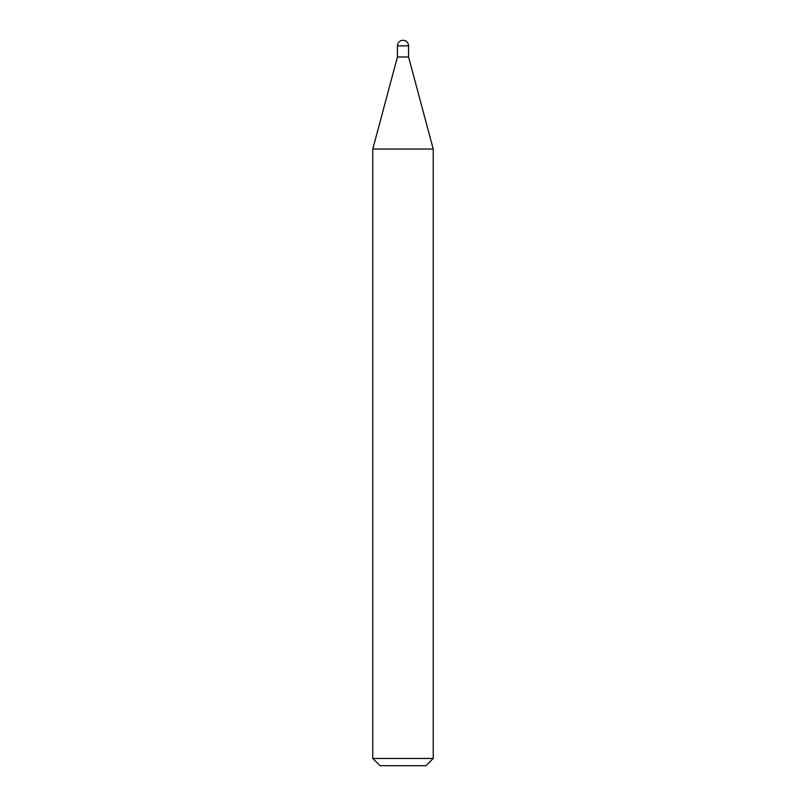 <?xml version="1.0" encoding="UTF-8"?>
<svg xmlns="http://www.w3.org/2000/svg" width="806" height="806" viewBox="0 0 806 806"><rect width="100%" height="100%" fill="white"/><g stroke="black" fill="none" stroke-linecap="round" stroke-linejoin="round"><path stroke-width="1.21" d="M372.775 149.029L433.225 149.029L408.561 56.984L397.439 56.984L408.561 56.984L408.561 45.861L397.439 45.861L397.439 56.984L372.775 149.029L372.775 758.446L433.225 758.446L425.971 765.7L380.029 765.7L372.775 758.446M408.561 45.861A5.561 5.561 0 0 0 403 40.3A5.561 5.561 0 0 0 397.439 45.861M433.225 149.029L433.225 758.446"/></g></svg>
